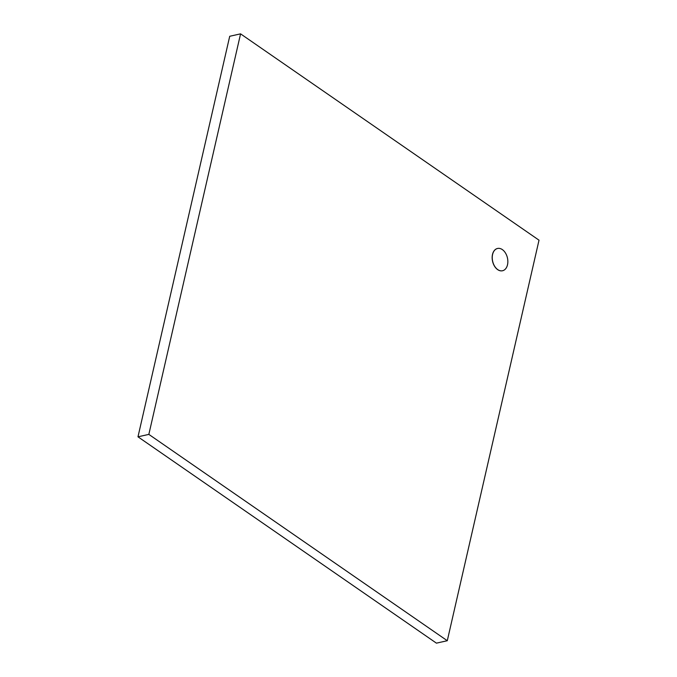 <?xml version="1.0" encoding="UTF-8"?>
<svg xmlns="http://www.w3.org/2000/svg" width="677" height="677" viewBox="0 0 677 677"><rect width="100%" height="100%" fill="white"/><g stroke="black" fill="none" stroke-linecap="round" stroke-linejoin="round"><path stroke-width="1.02" d="M502.342 249.593A11.416 7.582 77.4 0 0 497.561 248.467A11.416 7.582 77.4 0 0 492.653 261.263A11.416 7.582 77.4 0 0 502.546 270.749A11.416 7.582 77.4 0 0 507.852 261.449A11.416 7.582 77.4 0 0 502.342 249.593M502.495 270.758A11.416 7.582 -102.6 0 1 502.444 270.766A11.416 7.582 -102.6 0 1 492.56 261.28A11.416 7.582 -102.6 0 1 497.468 248.484A11.416 7.582 -102.6 0 1 497.51 248.476M137.981 436.817L229.715 36.279L240.572 33.85L148.838 434.389L137.981 436.817L436.428 643.15L447.285 640.721L539.019 240.183L240.572 33.85M148.838 434.389L447.285 640.721"/></g></svg>
